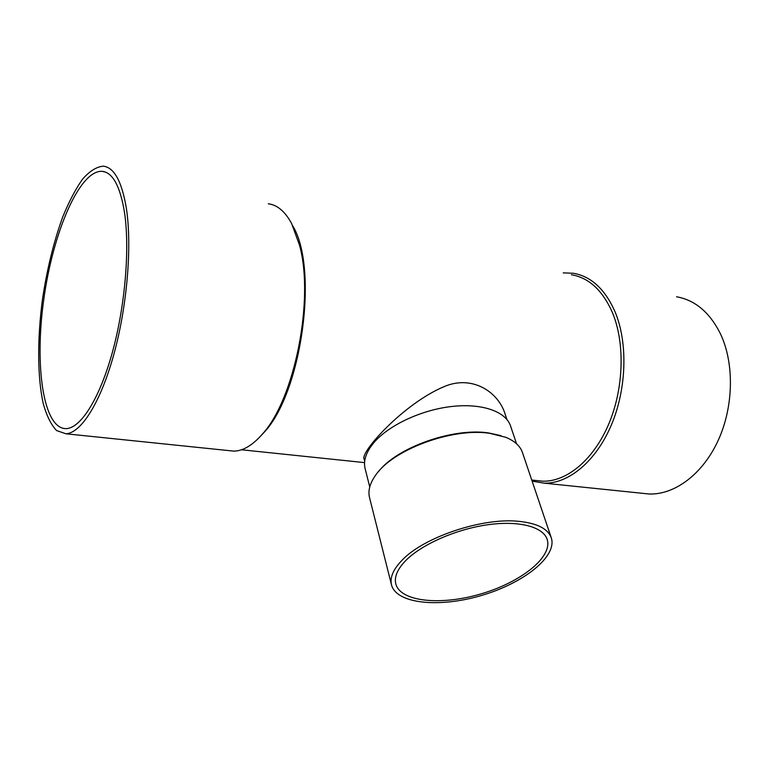 <?xml version="1.0" encoding="UTF-8"?>
<svg xmlns="http://www.w3.org/2000/svg" width="769" height="769" viewBox="0 0 769 769"><rect width="100%" height="100%" fill="white"/><g stroke="black" fill="none" stroke-linecap="round" stroke-linejoin="round"><path stroke-width="1.15" d="M506.906 419.451L505.195 414.356C498.408 391.498 471.532 374.455 443.607 386.845C403.292 403.936 360.055 452.278 364.102 459.035L364.679 461.313M228.633 450.586L233.891 451.134C243.091 450.961 252.559 445.318 262.296 434.177C294.402 399.688 314.608 299.593 299.545 245.244L291.586 223.462C285.068 211.475 277.301 204.91 268.275 203.775M126.443 208.812C132.162 246.589 127.077 306.687 113.745 354.749C100.412 402.889 81.005 433.091 65.99 433.793L56.608 430.582C51.119 424.824 46.669 415.837 43.247 403.638C37.364 377.041 37.248 338.86 42.449 299.506C46.957 269.438 53.686 241.995 62.645 217.175C68.845 201.93 75.429 189.309 82.418 179.331C89.492 171.208 96.423 166.825 103.19 166.171C114.187 167.315 121.935 181.532 126.443 208.812M259.028 437.772L264.007 432.486C301.563 393.074 318.885 268.919 292.826 225.923M124.52 212.552C129.98 248.945 125.059 306.62 112.255 352.74C99.441 398.938 80.793 427.977 66.345 428.631C43.285 429.4 34.326 366.082 43.766 299.526C52.83 232.959 79.342 170.036 102.114 171.324C112.735 172.429 120.204 186.165 124.52 212.552M642.086 493.275L649.142 494.006C674.548 494.909 702.568 474.377 718.131 440.55C733.674 406.753 734.462 363.314 720.466 333.842C709.758 312.435 695.128 300.083 676.557 296.776M563.225 272.87L573.318 273.264C591.082 276.311 604.963 289.106 614.989 311.637C628.071 342.705 626.697 389.104 611.201 425.363C595.696 461.679 568.426 483.855 544.144 483.163L532.119 481.134M571.405 274.725C588.891 277.715 602.56 290.317 612.393 312.531C625.216 343.109 623.832 388.729 608.596 424.382C593.36 460.073 566.57 481.884 542.712 481.192L536.099 480.5M406.07 560.236C422.037 544.221 456.142 529.226 487.527 524.785C518.95 520.296 543.087 526.755 547.144 539.338C553.007 557.025 520.786 582.344 480.971 593.899C441.252 605.751 400.457 601.925 395.795 583.882C394.093 576.837 397.515 568.964 406.07 560.236M551.286 537.839L522.449 452.518C520.219 446.039 514.663 440.964 505.771 437.292L489.632 433.303C451.874 427.497 392.007 449.942 375.291 475.694C369.802 483.595 367.88 490.872 369.524 497.533L391.498 584.863C389.729 577.471 393.315 569.195 402.254 560.024C423.921 537.137 481.932 517.614 518.133 521.267C536.858 523.093 547.913 528.611 551.286 537.839C557.506 556.564 523.42 583.296 481.442 595.485C439.551 607.981 396.419 603.973 391.498 584.863M378.396 471.733C396.939 447.423 452.922 427.526 488.459 432.918L501.023 435.648M369.754 486.969L365.131 468.706C363.17 460.641 366.14 451.893 374.042 442.473C388.826 425.17 421.229 409.954 451.557 406.503C481.913 403.004 505.819 411.482 510.529 425.911L516.537 443.771M65.99 433.793L233.891 451.134M264.007 432.486L262.296 434.177M102.114 171.324L105.324 172.054M241.476 449.769L364.564 462.611M531.754 480.048L542.712 481.192M649.142 494.006L544.144 483.163"/></g></svg>
